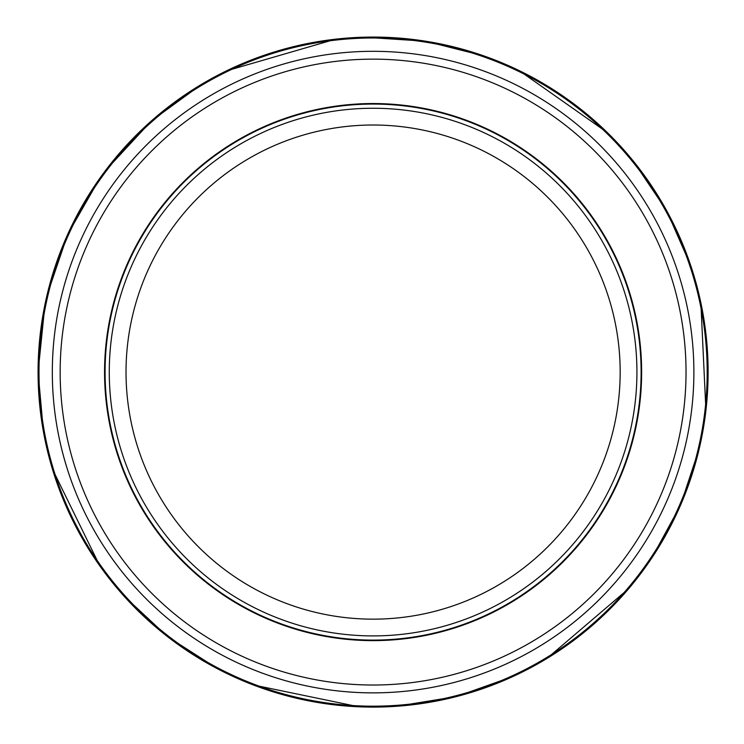 <?xml version="1.0" encoding="UTF-8"?>
<svg xmlns="http://www.w3.org/2000/svg" width="744" height="744" viewBox="0 0 744 744"><rect width="100%" height="100%" fill="white"/><g stroke="black" fill="none" stroke-linecap="round" stroke-linejoin="round"><path stroke-width="1.12" d="M636.929 372.084A263.832 263.832 0 0 1 241.186 600.566A263.832 263.832 0 0 1 241.186 143.601A263.832 263.832 0 0 1 636.929 372.084M693.882 372.084A320.785 320.785 0 0 1 212.71 649.893A320.785 320.785 0 0 1 212.71 94.283A320.785 320.785 0 0 1 693.882 372.084A320.785 320.785 0 0 1 212.71 649.893A320.785 320.785 0 0 1 212.71 94.283A320.785 320.785 0 0 1 693.882 372.084M641.114 372.084A268.017 268.017 0 0 1 239.084 604.193A268.017 268.017 0 0 1 239.084 139.974A268.017 268.017 0 0 1 641.114 372.084M39.004 372.084A334.093 334.093 0 0 0 540.144 661.416A334.093 334.093 0 0 0 540.144 82.751A334.093 334.093 0 0 0 39.004 372.084M620.171 372.084A247.082 247.082 0 0 1 249.556 586.058A247.082 247.082 0 0 1 249.556 158.109A247.082 247.082 0 0 1 620.171 372.084M686.033 372.084A312.936 312.936 0 0 1 216.625 643.095A312.936 312.936 0 0 1 216.625 101.072A312.936 312.936 0 0 1 686.033 372.084M641.635 372.084A268.538 268.538 0 0 1 238.824 604.649A268.538 268.538 0 0 1 238.824 139.528A268.538 268.538 0 0 1 641.635 372.084M44.984 304.417L38.074 372.084A335.023 335.023 0 0 0 540.609 662.216A335.023 335.023 0 0 0 540.609 81.952A335.023 335.023 0 0 0 38.074 372.084L43.496 432.087M52.443 469.139L99.873 565.961M123.671 595.749L167.763 636.799L218.494 669.302M253.258 684.936L358.831 706.8M396.943 706.251L456.416 696.579L513.183 676.408M546.849 658.524L628.829 588.504M651.763 558.056L680.565 505.139L699.425 447.916M705.926 410.353L700.848 302.659M690.832 265.878L666.68 210.692L633.023 160.713M607.327 132.553L519.117 70.559M483.926 55.93L425.503 41.19L363.593 37.2M335.591 39.172L226.381 70.894M201.68 84.239L151.543 120.779L105.35 170.711M99.733 178.411L67.76 234.221L47.039 295.108"/></g></svg>
